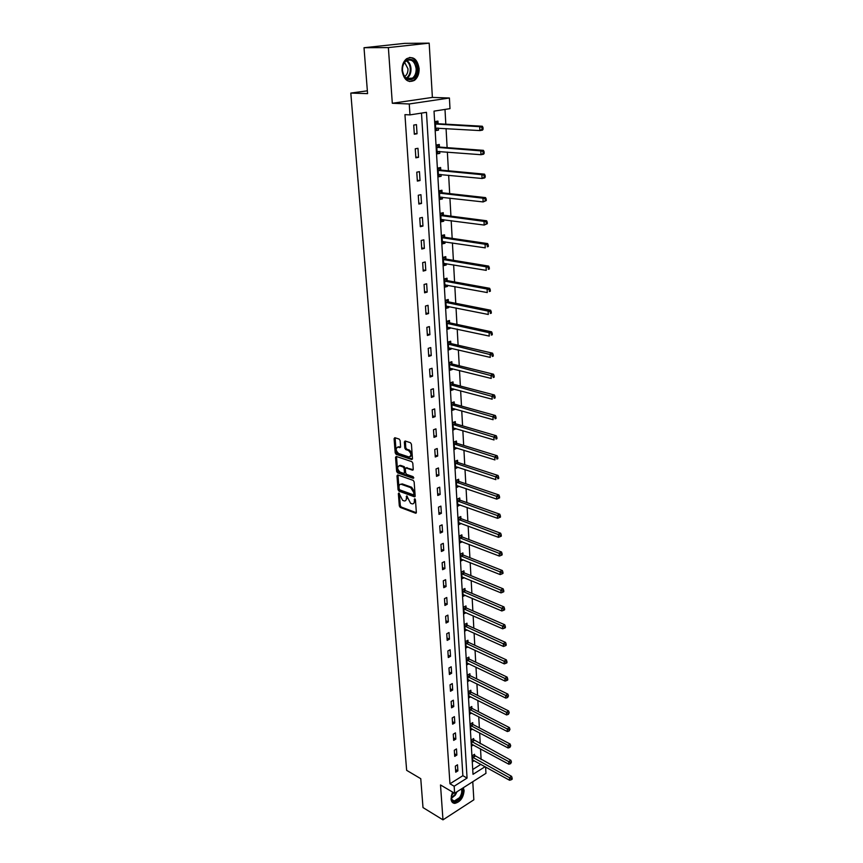 <?xml version="1.0" encoding="UTF-8"?>
<svg xmlns="http://www.w3.org/2000/svg" width="863" height="863" viewBox="0 0 863 863"><rect width="100%" height="100%" fill="white"/><g stroke="black" fill="none" stroke-linecap="round" stroke-linejoin="round"><path stroke-width="1.29" d="M398.889 493L398.361 493.593L399.321 505.955L400.259 507.433L415.664 513.226L416.344 512.352L415.448 499.85L414.725 498.782L414.348 501.025C414.369 503.107 413.625 504.046 412.126 503.852L410.583 503.302L406.786 495.88L406.365 498.091C406.397 500.162 405.664 501.101 404.175 500.918L402.654 500.367L398.889 493M402.05 70.626C403.862 80.032 408.026 83.258 414.52 80.313C417.735 77.692 419.267 73.743 419.116 68.49C417.336 58.975 413.14 55.75 406.516 58.792C403.355 61.467 401.867 65.405 402.05 70.626M452.676 792.126L451.025 798.911C451.317 801.749 452.568 803.237 454.79 803.377C460.313 801.975 463.42 797.692 464.111 790.551L463.312 787.736M400.141 440.594L399.191 439.094L394.833 437.703L394.089 438.641L395.2 452.859L396.139 454.337L411.705 459.537L412.46 458.609L411.424 444.208L410.454 442.708L405.103 440.993L404.348 441.942L404.801 448.08L405.761 449.58L408.393 450.443C411.522 453.517 411.705 455.696 408.954 456.959L398.641 453.539C395.556 450.486 395.373 448.329 398.08 447.066L399.86 447.649L400.605 446.71L400.141 440.594M364.013 47.724L404.661 43.366L429.181 43.15L388.372 47.584L364.013 47.724L367.573 93.636L350.81 93.075L406.656 770.335L420.766 778.696L422.999 807.574L442.978 819.85L440.508 784.963L454.618 793.259L454.154 786.225L449.957 783.777L404.952 114.639L409.968 114.887L409.245 103.97L449.418 98.004L449.99 108.652L434.024 111.133L473.01 774.327L485.082 766.711M388.372 47.584L392.309 103.269L409.245 103.97M397.735 474.941L396.98 475.826L398.059 489.709L398.997 491.187L414.456 496.808L415.157 495.912L414.143 481.867L413.183 480.367L397.735 474.941M396.635 471.392L395.545 457.347L396.268 456.43L411.824 461.651L412.794 463.151L413.237 469.256L412.492 470.173L406.074 467.983L405.34 468.9L405.642 472.902L406.592 474.391L413.172 476.678L413.291 478.361L397.573 472.87L396.635 471.392L397.606 471.015L396.527 456.969L395.545 457.347M442.978 819.85L473.841 799.818L472.773 781.716M367.358 90.82L350.81 93.075M449.957 783.777L462.87 775.686L421.489 113.096M457.886 770.864L457.498 764.801L455.34 766.139L455.729 772.202L457.886 770.864L455.556 769.537M456.872 755.06L456.484 748.933L454.305 750.249L454.704 756.376L456.872 755.06L454.531 753.755M455.847 739.073L455.448 732.87L453.258 734.176L453.668 740.378L455.847 739.073L453.496 737.789M454.812 722.903L454.413 716.635L452.212 717.919L452.611 724.186L454.812 722.903L452.449 721.651M453.765 706.549L453.355 700.206L451.144 701.468L451.554 707.822L453.765 706.549L451.392 705.319M452.697 690.001L452.288 683.582L450.055 684.834L450.475 691.252L452.697 690.001L450.313 688.793M451.629 673.259L451.209 666.775L448.965 667.994L449.386 674.499L451.629 673.259L449.235 672.083M450.54 656.322L450.119 649.763L447.865 650.972L448.285 657.541L450.54 656.322L448.134 655.168M449.44 639.192L449.019 632.547L446.743 633.733L447.174 640.389L449.44 639.192L447.023 638.059M448.329 621.856L447.897 615.136L445.61 616.301L446.052 623.032L448.329 621.856L445.901 620.756M447.207 604.305L446.775 597.509L444.467 598.652L444.909 605.459L447.207 604.305L444.758 603.237M446.074 586.549L445.632 579.666L443.302 580.788L443.755 587.681L446.074 586.549L443.614 585.502M444.92 568.588L444.467 561.619L442.136 562.719L442.59 569.688L444.92 568.588L442.449 567.563M443.755 550.4L443.302 543.345L440.939 544.413L441.403 551.479L443.755 550.4L441.263 549.407M442.568 531.986L442.115 524.844L439.742 525.891L440.206 533.043L442.568 531.986L440.076 531.025M441.371 513.345L440.907 506.117L438.523 507.142L438.997 514.38L441.371 513.345L438.868 512.417M440.162 494.477L439.699 487.164L437.293 488.167L437.768 495.491L440.162 494.477L437.638 493.582M438.943 475.373L438.469 467.962L436.042 468.943L436.527 476.365L438.943 475.373L436.408 474.51M437.703 456.031L437.217 448.523L434.779 449.483L435.265 456.991L437.703 456.031L435.157 455.211M436.441 436.441L435.955 428.846L433.496 429.763L433.992 437.379L436.441 436.441L433.884 435.653M435.168 416.613L434.682 408.911L432.201 409.806L432.708 417.519L435.168 416.613L432.6 415.858M433.884 396.516L433.388 388.728L430.896 389.591L431.403 397.401L433.884 396.516L431.295 395.804M432.579 376.171L432.072 368.274L429.558 369.116L430.076 377.023L432.579 376.171L429.979 375.491M431.263 355.567L430.745 347.562L428.221 348.372L428.738 356.376L431.263 355.567L428.641 354.92M429.914 334.682L429.396 326.581L426.851 327.357L427.379 335.47L429.914 334.682L427.293 334.089M428.566 313.528L428.037 305.319L425.47 306.063L425.998 314.283L428.566 313.528L425.923 312.967M427.185 292.093L426.656 283.776L424.067 284.488L424.607 292.816L427.185 292.093L424.531 291.586M425.793 270.378L425.254 261.953L422.654 262.622L423.194 271.068L425.793 270.378L423.118 269.914M424.38 248.371L423.841 239.828L421.209 240.464L421.77 249.029L424.38 248.371L421.694 247.951M422.956 226.074L422.395 217.411L419.752 218.015L420.313 226.689L422.956 226.074L420.249 225.685M421.511 203.463L420.939 194.682L418.275 195.254L418.846 204.046L421.511 203.463L418.782 203.129M420.033 180.55L419.461 171.651L416.775 172.179L417.358 181.09L420.033 180.55L417.304 180.27M418.544 157.314L417.972 148.296L415.254 148.781L415.847 157.821L418.544 157.314L415.793 157.088M417.034 133.765L416.451 124.628L413.722 125.07L414.316 134.229L417.034 133.765L414.272 133.592M481.123 759.602L480.529 748.879M480.249 743.82L479.645 732.914M479.364 727.854L478.749 716.754M478.469 711.716L477.843 700.422M477.563 695.384L476.915 683.884M476.646 678.868L475.988 667.164M475.707 662.158L475.049 650.249M474.769 645.254L474.1 633.14M473.819 628.145L473.14 615.815M472.859 610.842L472.169 598.296M471.888 593.334L471.176 580.562M470.907 575.61L470.184 562.611M469.904 557.681L469.17 544.445M468.9 539.537L468.156 526.063M467.875 521.166L467.12 507.455M466.851 502.568L466.074 488.609M465.804 483.755L465.006 469.537M464.736 464.693L463.938 450.227M463.668 445.405L462.848 430.669M462.579 425.869L461.748 410.864M461.489 406.085L460.637 390.81M460.367 386.052L459.504 370.497M459.245 365.761L458.361 349.914M458.102 345.211L457.207 329.073M456.948 324.402L456.031 307.962M455.772 303.312L454.844 286.57M454.585 281.953L453.636 264.898M453.388 260.302L452.417 242.935M452.169 238.371L451.187 220.669M450.928 216.138L449.925 198.112M449.677 193.614L448.663 175.254M448.415 170.788L447.368 152.071M447.12 147.649L446.063 128.576M445.815 124.186L444.995 109.428M472.719 769.505L480.885 764.381M474.639 755.912L474.542 754.284L472.439 755.589L472.784 761.598L474.229 760.702M473.733 740.184L473.636 738.545L471.511 739.828L471.867 745.912L473.356 744.996M472.805 724.284L472.719 722.622L470.583 723.884L470.939 730.044L472.482 729.116M471.878 708.199L471.781 706.517L469.634 707.768L470.001 713.992L471.586 713.054M470.939 691.932L470.842 690.238L468.685 691.468L469.051 697.757L470.691 696.808M469.99 675.481L469.893 673.766L467.714 674.974L468.091 681.339L469.796 680.378M469.03 658.836L468.922 657.099L466.732 658.296L467.11 664.737L468.879 663.755M468.059 641.996L467.951 640.249L465.75 641.425L466.128 647.93L467.962 646.948M467.066 624.974L466.969 623.194L464.747 624.348L465.135 630.939L467.045 629.936M466.074 607.735L465.966 605.934L463.733 607.077L464.121 613.744L466.106 612.719M465.06 590.303L464.963 588.48L462.708 589.602L463.107 596.344L465.168 595.308M464.046 572.665L463.938 570.821L461.673 571.91L462.072 578.739L464.229 577.692M463.01 554.812L462.902 552.946L460.626 554.014L461.036 560.928L463.28 559.86M461.964 536.743L461.856 534.855L459.569 535.901L459.979 542.892L462.266 541.781M460.907 518.458L460.799 516.549L458.49 517.573L458.911 524.65L461.198 523.485M459.839 499.947L459.731 498.016L457.401 499.008L457.822 506.182L460.13 504.963M458.76 481.209L458.641 479.256L456.3 480.227L456.732 487.476L459.051 486.203M457.66 462.244L457.552 460.259L455.189 461.22L455.621 468.555L457.951 467.217M456.549 443.043L456.441 441.036L454.067 441.964L454.499 449.396L456.84 448.005M455.427 423.604L455.308 421.576L452.924 422.471L453.366 430.001L455.718 428.544M454.294 403.916L454.175 401.867L451.77 402.73L452.212 410.357L454.618 409.472L454.574 408.835M453.14 383.981L453.021 381.899L450.594 382.741L451.047 390.464L453.463 389.612L453.42 388.889M451.975 363.798L451.845 361.694L449.407 362.503L449.86 370.324L452.298 369.493L452.255 368.674M450.788 343.355L450.669 341.219L448.21 342.007L448.674 349.914L451.122 349.127L451.069 348.21M449.591 322.643L449.472 320.486L446.991 321.241L447.455 329.256L449.936 328.49L449.871 327.476M448.382 301.672L448.253 299.483L445.761 300.205L446.236 308.328L448.728 307.595L448.663 306.473M447.153 280.421L447.023 278.199L444.51 278.889L444.995 287.12L447.498 286.419L447.433 285.2M445.912 258.9L445.783 256.645L443.248 257.303L443.733 265.642L446.257 264.973L446.182 263.647M444.65 237.088L444.521 234.801L441.964 235.426L442.46 243.873L445.006 243.237L444.92 241.802M443.366 214.984L443.237 212.676L440.669 213.258L441.166 221.813L443.733 221.219L443.636 219.677M442.072 192.578L441.942 190.238L439.353 190.788L439.86 199.461L442.439 198.9L442.341 197.239M440.766 169.882L440.626 167.508L438.016 168.015L438.533 176.818L441.133 176.289L441.025 174.509M439.429 146.872L439.299 144.466L436.667 144.941L437.185 153.851L439.806 153.366L439.699 151.467M438.08 123.549L437.94 121.111L435.297 121.543L435.826 130.583L438.469 130.13L438.35 128.112M392.309 103.269L432.385 97.411L429.181 43.15M432.385 97.411L449.418 98.004M485.61 767.002L485.955 773.334L454.618 793.259M454.154 786.225L467.066 778.081L426.462 112.319L409.968 114.887M462.87 775.686L467.066 778.081M462.266 541.835L460.065 540.982M461.209 523.614L458.846 522.73M460.141 505.168L457.714 504.294M459.062 486.495L456.624 485.653M457.973 467.595L455.513 466.786M456.861 448.458L454.402 447.692M455.75 429.084L453.269 428.35M454.618 409.472L452.115 408.771M453.463 389.612L450.961 388.943M452.298 369.493L449.785 368.857M451.122 349.127L448.587 348.523M449.936 328.49L447.379 327.929M448.728 307.595L446.16 307.077M447.498 286.419L444.92 285.944M446.257 264.973L443.668 264.531M445.006 243.237L442.395 242.848M443.733 221.219L441.112 220.863M442.439 198.9L439.806 198.598M441.133 176.289L438.48 176.03M439.806 153.366L437.142 153.15M438.469 130.13L435.783 129.968M405.653 500.572L407.325 497.692L406.365 498.091M407.228 496.279L407.325 497.692M413.625 503.507L415.319 500.626L414.348 501.025M415.211 499.181L415.319 500.626M399.342 493.409L400.281 505.556L401.209 507.034L416.333 512.719M397.983 475.028L399.03 489.321L399.957 490.788L415.135 496.301M399.148 488.846L399.796 489.882L413.301 494.779L413.852 494.165L413.722 492.449L410.68 487.66L401.241 484.294C399.72 484.089 398.976 485.038 399.008 487.142L399.148 488.846M413.765 494.628L414.823 493.765L413.852 494.165M400.712 484.229L402.406 483.96L411.651 487.261L414.693 492.05L414.823 493.765M413.194 469.699L406.43 467.875M413.852 477.822L398.544 472.493L397.573 472.87M399.612 465.772L399.504 465.729C396.861 466.991 397.056 469.127 400.108 472.137L403.722 473.388L404.445 472.482L404.143 468.48L403.194 466.991L399.612 465.772L400.594 465.384L399.138 465.675M404.316 473.161L405.416 472.093L404.445 472.482M400.594 465.384L404.164 466.613L405.114 468.102L405.416 472.093M397.606 471.015L398.544 472.493M397.692 447.002L400.572 447.185M410.346 456.646C412.665 454.93 412.341 452.741 409.375 450.065L408.393 450.443M405.373 441.079L405.783 447.714L406.743 449.202L409.375 450.065M395.114 437.789L396.171 452.482L397.12 453.97L412.428 459.073M472.697 759.979L509.591 780.271L509.472 777.714L511.586 776.344L473.604 754.866M511.306 778.706L511.349 779.731L512.191 779.181L512.147 778.156L511.306 778.706L472.536 757.207M511.349 779.731L509.591 780.271M511.586 776.344L512.147 778.156M462.029 788.545C463.151 791.36 462.525 794.575 460.141 798.199C454.736 803.475 451.813 802.795 451.338 796.161L452.288 792.914M451.263 796.905C451.338 799.505 452.352 800.875 454.305 801.026L459.494 797.671C461.619 794.478 462.244 791.576 461.36 788.976M453.873 792.827L451.446 795.503M452.525 802.525L454.165 802.935L460.605 798.771C463.237 794.812 464.014 791.209 462.924 787.984M417.185 68.619C418.404 81.899 403.01 83.991 402.417 70.464C401.176 56.947 416.743 55.178 417.185 68.619M402.471 70.388C403.927 77.929 407.26 80.507 412.482 78.145C415.049 76.041 416.268 72.891 416.149 68.684C414.715 61.079 411.36 58.49 406.063 60.928C403.528 63.053 402.331 66.214 402.471 70.388M404.607 62.384L407.972 68.781C408.08 72.071 407.12 74.542 405.103 76.192L404.574 76.527M409.483 81.553L413.701 80.227C416.894 77.616 418.415 73.7 418.264 68.479C417.401 61.618 414.51 57.94 409.569 57.443M471.77 744.273L508.857 764.219L508.739 761.63L510.864 760.281L472.665 739.127M510.583 762.633L510.626 763.669L511.425 762.083L510.583 762.633L471.608 741.468M510.626 763.669L508.857 764.219M510.864 760.281L511.425 762.083M470.842 728.383L508.113 747.984L507.994 745.362L510.13 744.025L473.258 724.65L471.727 723.205M509.85 746.366L509.893 747.412L510.702 745.826L509.85 746.366L470.68 725.546M509.893 747.412L508.113 747.984M510.13 744.025L510.702 745.826M469.904 712.32L507.368 731.554L507.25 728.911L509.397 727.585L472.331 708.566L470.767 707.11M509.105 729.915L509.148 730.972L509.968 729.386L509.105 729.915L469.731 709.451M509.148 730.972L507.368 731.554M509.397 727.585L509.968 729.386M468.943 696.063L506.603 714.942L506.484 712.255L508.652 710.95L471.392 692.288L469.796 690.832M508.35 713.27L508.404 714.337L509.213 712.741L508.35 713.27L468.782 693.172M508.404 714.337L506.603 714.942M508.652 710.95L509.213 712.741M467.983 679.623L505.837 698.124L505.707 695.405L507.897 694.122L470.443 675.837L468.814 674.359M507.595 696.419L507.638 697.509L508.469 695.902L507.595 696.419L467.811 676.7M507.638 697.509L505.837 698.124M507.897 694.122L508.469 695.902M467.012 663L505.06 681.101L504.931 678.361L507.131 677.099L469.483 659.192L467.822 657.703M506.818 679.375L506.872 680.476L507.746 679.968L507.703 678.868L506.818 679.375L466.84 660.033M506.872 680.476L505.06 681.101M507.131 677.099L507.703 678.868M466.031 646.182L504.272 663.884L504.143 661.101L506.354 659.861L468.512 642.352L466.818 640.842M506.042 662.126L506.096 663.237L506.98 662.741L506.926 661.63L506.042 662.126L465.847 643.183M506.096 663.237L504.272 663.884M506.354 659.861L506.926 661.63M465.028 629.159L503.474 646.463L503.345 643.647L505.567 642.428L467.53 625.319L465.804 623.798M505.254 644.672L505.308 645.794L506.193 645.297L506.15 644.176L505.254 644.672L464.855 626.128M505.308 645.794L503.474 646.463M505.567 642.428L506.15 644.176M464.024 611.943L502.665 628.814L502.536 625.977L504.769 624.769L466.538 608.081L464.779 606.549M504.456 627.002L504.51 628.135L505.405 627.66L505.351 626.516L504.456 627.002L463.841 608.879M504.51 628.135L502.665 628.814M504.769 624.769L505.351 626.516M463 594.531L501.845 610.972L501.716 608.081L503.97 606.905L465.535 590.648L463.733 589.095M503.658 609.116L503.712 610.27L504.607 609.796L504.553 608.642L503.658 609.116L462.816 591.425M503.712 610.27L501.845 610.972M503.97 606.905L504.553 608.642M461.964 576.905L501.025 592.892L500.885 589.979L503.161 588.825L464.521 573L462.676 571.425M502.838 591.015L502.892 592.18L503.798 591.716L503.744 590.551L502.838 591.015L461.781 573.755M502.892 592.18L501.025 592.892M503.161 588.825L503.744 590.551M460.918 559.062L500.184 574.596L500.055 571.651L502.331 570.519L463.485 555.146L461.608 553.561M502.007 572.687L502.061 573.863L502.978 573.41L502.924 572.234L502.007 572.687L460.734 555.88M502.061 573.863L500.184 574.596M502.331 570.519L502.924 572.234M459.86 541.015L499.343 556.085L499.202 553.086L501.5 551.986L462.449 537.066L460.518 535.47M501.176 554.132L501.23 555.33L502.147 554.877L502.093 553.69L501.176 554.132L459.677 537.789M501.23 555.33L499.343 556.085M501.5 551.986L502.093 553.69M458.792 522.741L498.48 537.325L498.339 534.305L500.659 533.215L461.392 518.782L459.418 517.153M500.324 535.34L500.378 536.559L501.306 536.117L501.252 534.909L500.324 535.34L458.609 519.483M500.378 536.559L498.48 537.325M500.659 533.215L501.252 534.909M457.714 504.251L497.617 518.339L497.476 515.276L499.806 514.219L460.324 500.27L458.307 498.631M499.472 516.322L499.526 517.552L500.454 517.12L500.4 515.901L499.472 516.322L457.519 500.95M499.526 517.552L497.617 518.339M499.806 514.219L500.4 515.901M456.613 485.524L496.732 499.116L496.592 496.009L498.933 494.974L459.245 481.532L457.174 479.871M498.598 497.056L498.652 498.296L499.591 497.886L499.537 496.646L498.598 497.056L456.419 482.19M498.652 498.296L496.732 499.116M498.933 494.974L499.537 496.646M455.502 466.581L495.847 479.645L495.696 476.495L498.059 475.491L458.145 462.557L456.031 460.874M497.724 477.552L497.778 478.803L498.717 478.404L498.663 477.142L497.724 477.552L455.308 463.194M498.717 478.404L497.778 478.803M498.059 475.491L498.663 477.142M454.38 447.39L494.941 459.914L494.79 456.732L497.174 455.75L457.045 443.355L454.866 441.651M496.829 457.789L496.883 459.062L497.843 458.674L497.778 457.401L496.829 457.789L454.175 443.97M497.843 458.674L496.883 459.062M497.174 455.75L497.778 457.401M453.248 427.972L494.024 439.947L493.884 436.721L496.279 435.761L455.923 423.906L453.679 422.18M495.923 437.778L495.988 439.073L496.948 438.684L496.883 437.401L495.923 437.778L453.043 424.499M496.948 438.684L495.988 439.073M496.279 435.761L496.883 437.401M452.093 408.296L493.097 419.709L492.956 416.441L495.362 415.513L454.769 404.218L452.482 402.471M495.017 417.509L495.071 418.814L496.042 418.447L495.977 417.131L495.017 417.509L451.888 404.79M496.042 418.447L495.071 418.814M495.362 415.513L495.977 417.131M450.928 388.382L492.169 399.213L492.007 395.901L494.445 395.006L453.593 384.272L451.273 382.514M494.089 396.969L494.143 398.296L495.114 397.929L495.06 396.613L494.089 396.969L450.713 384.833M495.114 397.929L494.143 398.296M494.445 395.006L495.06 396.613M449.742 368.21L491.209 378.436L491.058 375.092L493.507 374.229L452.471 364.089L450.044 362.298M493.151 376.16L493.205 377.498L494.186 377.153L494.132 375.815L493.151 376.16L449.537 364.618M494.186 377.153L493.205 377.498M493.507 374.229L494.132 375.815M448.544 347.789L490.249 357.401L490.098 354.003L492.557 353.172L451.295 343.647L448.782 341.824M492.201 355.071L492.255 356.441L493.248 356.106L493.183 354.747L492.201 355.071L448.329 344.143M493.248 356.106L492.255 356.441M492.557 353.172L493.183 354.747M447.336 327.217L489.278 336.074L489.116 332.633L491.608 331.834L450.098 322.935L447.509 321.079M491.23 333.711L491.295 335.092L492.288 334.768L492.223 333.388L447.12 323.409M492.288 334.768L491.295 335.092M491.608 331.834L492.223 333.388M446.106 306.138L488.285 314.466L488.124 310.982L490.626 310.216L448.889 301.953L446.225 300.065M446.117 306.354L446.786 306.095M490.26 312.061L490.324 313.452L491.317 313.15L491.263 311.759L445.891 302.395M491.317 313.15L490.324 313.452M490.626 310.216L491.263 311.759M444.866 284.909L487.282 292.568L487.12 289.029L489.645 288.296L447.66 280.691L444.909 278.781M444.877 285.211L445.696 284.876M489.267 290.119L489.332 291.532L490.335 291.241L490.281 289.828L487.12 289.029L444.639 281.111M490.335 291.241L489.332 291.532M489.645 288.296L490.281 289.828M443.604 263.388L486.268 270.367L486.106 266.786L488.652 266.095L446.419 259.159L443.571 257.217M443.625 263.787L444.596 263.377M488.264 267.875L488.329 269.31L489.343 269.029L489.278 267.595L486.106 266.786L443.377 259.558M489.343 269.029L488.329 269.31M488.652 266.095L489.278 267.595M442.32 241.597L485.243 247.864L485.071 244.24L487.638 243.582L445.168 237.347L442.212 235.362M442.352 242.093L443.485 241.586M487.25 245.329L487.315 246.786L488.339 246.516L488.275 245.06L485.071 244.24L442.093 237.703M488.339 246.516L487.315 246.786M487.638 243.582L488.275 245.06M441.036 219.515L484.197 225.06L484.024 221.37L486.613 220.755L443.895 215.232L440.82 213.215M441.069 220.108L442.352 219.504M486.214 222.471L486.279 223.949L487.315 223.7L487.25 222.223L484.024 221.37L440.799 215.567M487.315 223.7L484.197 225.06L486.279 223.949M486.613 220.755L487.25 222.223M439.72 197.131L483.14 201.931L482.967 198.199L485.567 197.616L442.6 192.827L439.418 190.777M439.763 197.821L441.209 197.109M485.168 199.299L485.243 200.788L486.279 200.561L486.214 199.062L482.967 198.199L439.483 193.139M486.279 200.561L483.14 201.931L485.243 200.788M485.567 197.616L486.214 199.062M438.393 174.445L482.072 178.479L481.899 174.693L484.51 174.153L441.284 170.119L438.016 168.048M438.436 175.243L440.044 174.412M484.111 175.793L484.175 177.314L485.222 177.098L485.157 175.577L481.899 174.693L438.156 170.399M485.222 177.098L484.682 177.929L482.072 178.479L484.175 177.314M484.51 174.153L485.157 175.577M437.045 151.457L480.982 154.704L480.799 150.863L483.442 150.356L439.957 147.109L436.667 145.07M437.099 152.363L438.868 151.403M483.032 151.964L483.107 153.506L484.165 153.301L484.089 151.769L480.799 150.863L436.807 147.346M484.165 153.301L483.614 154.197L480.982 154.704L483.107 153.506M483.442 150.356L484.089 151.769M435.675 128.145L479.882 130.583L479.699 126.688L482.363 126.235L438.62 123.776L435.308 121.78M435.739 129.17L437.681 128.069M481.942 127.8L482.018 129.364L483.086 129.18L483.01 127.616L479.699 126.688L435.437 123.992M483.086 129.18L482.536 130.119L479.882 130.583L482.018 129.364M482.363 126.235L483.01 127.616M399.224 493.248L398.361 493.593M415.103 499.041L414.229 499.407M407.109 496.128L406.246 496.484M416.279 512.902L415.567 513.205M401.209 507.034L400.259 507.433M400.281 505.556L399.321 505.955M415.071 496.495L414.38 496.786M399.957 490.788L398.997 491.187M399.03 489.321L398.059 489.709M397.951 475.448L396.98 475.826M414.693 492.05L413.722 492.449M411.651 487.261L410.68 487.66M402.406 483.96L401.435 484.359M413.129 469.893L412.449 470.162M406.074 467.983L407.045 467.595L406.117 467.994M405.114 468.102L404.143 468.48M404.164 466.613L403.194 466.991M399.127 446.721L398.145 447.088M406.743 449.202L405.761 449.58M405.783 447.714L404.801 448.08M405.33 441.565L404.348 441.942M397.12 453.97L396.139 454.337M396.171 452.482L395.2 452.859M395.071 438.275L394.089 438.641M475.082 756.279L472.978 757.585M474.769 756.031L472.654 757.336M457.034 791.727L455.265 795.179L451.392 798.297M451.306 797.736L454.769 794.823L456.203 792.256M406.732 60.486C409.224 62.093 410.648 64.801 411.004 68.619C411.133 72.805 409.914 75.955 407.347 78.048L406.678 78.479M406.171 78.134C409.019 76.257 410.4 73.085 410.292 68.641C409.957 64.984 408.598 62.373 406.214 60.809M474.175 740.551L472.061 741.835M473.852 740.314L471.737 741.597M473.258 724.65L471.122 725.923M472.935 724.402L470.799 725.675M472.331 708.566L470.184 709.818M472.007 708.329L469.86 709.58M471.392 692.288L469.235 693.528M471.069 692.061L468.911 693.291M470.443 675.837L468.275 677.056M470.119 675.6L467.94 676.819M469.483 659.192L467.293 660.389M469.159 658.965L466.969 660.163M468.512 642.352L466.311 643.528M468.188 642.126L465.977 643.302M467.53 625.319L465.319 626.473M467.207 625.092L464.984 626.247M466.538 608.081L464.305 609.224M466.203 607.865L463.97 608.998M465.535 590.648L463.291 591.759M465.2 590.421L462.956 591.543M464.521 573L462.255 574.1M464.175 572.784L461.921 573.873M463.485 555.146L461.209 556.214M463.151 554.931L460.874 555.999M462.449 537.066L460.152 538.124M462.104 536.862L459.817 537.908M461.392 518.782L459.084 519.806M461.047 518.577L458.738 519.602M460.324 500.27L457.994 501.274M459.979 500.065L457.66 501.069M459.245 481.532L456.905 482.514M458.9 481.327L456.559 482.309M458.145 462.557L455.793 463.517M457.8 462.363L455.448 463.312M457.045 443.355L454.672 444.283M456.689 443.161L454.316 444.089M455.923 423.906L453.528 424.812M455.567 423.711L453.183 424.618M454.79 404.218L452.374 405.092L454.769 404.218M454.434 404.035L452.029 404.909M453.636 384.283L451.209 385.125L453.593 384.272M453.28 384.1L450.853 384.941M452.471 364.089L450.033 364.909M452.115 363.906L449.677 364.725M451.295 343.647L448.836 344.434M450.939 343.463L448.48 344.251M450.098 322.935L447.627 323.69M449.742 322.762L447.261 323.517M448.889 301.953L446.398 302.676M448.523 301.78L446.031 302.503M447.66 280.691L445.146 281.392M447.304 280.529L444.79 281.219M446.419 259.159L443.895 259.817M446.052 258.997L443.528 259.655M445.168 237.347L442.611 237.972M444.79 237.185L442.244 237.81M443.895 215.232L441.317 215.826M443.517 215.081L440.95 215.674M442.6 192.827L440.011 193.388M442.223 192.686L439.634 193.236M441.284 170.119L438.684 170.637M440.917 169.979L438.307 170.496M439.957 147.109L437.336 147.584M439.58 146.969L436.958 147.454M438.62 123.776L435.966 124.218M438.242 123.646L435.588 124.089M416.236 512.989L415.664 513.226M415.038 496.559L414.456 496.808M402.201 483.906L401.241 484.294M413.097 469.936L412.492 470.173M400.475 465.351L399.504 465.729M399.062 446.7L398.08 447.066M451.867 799.58L454.305 801.026M405.103 76.192L404.326 76.181M412.482 78.145L406.635 78.447M452.406 364.067L449.968 364.887M451.209 343.614L448.749 344.402M449.99 322.902L447.509 323.657M448.76 301.91L446.257 302.633M447.509 280.648L444.995 281.338M446.247 259.105L443.711 259.763M444.963 237.282L442.406 237.908M443.658 215.167L441.09 215.761M442.352 192.751L439.763 193.312M441.015 170.043L438.404 170.561M439.666 147.023L437.034 147.497M438.296 123.689L435.642 124.121"/></g></svg>
